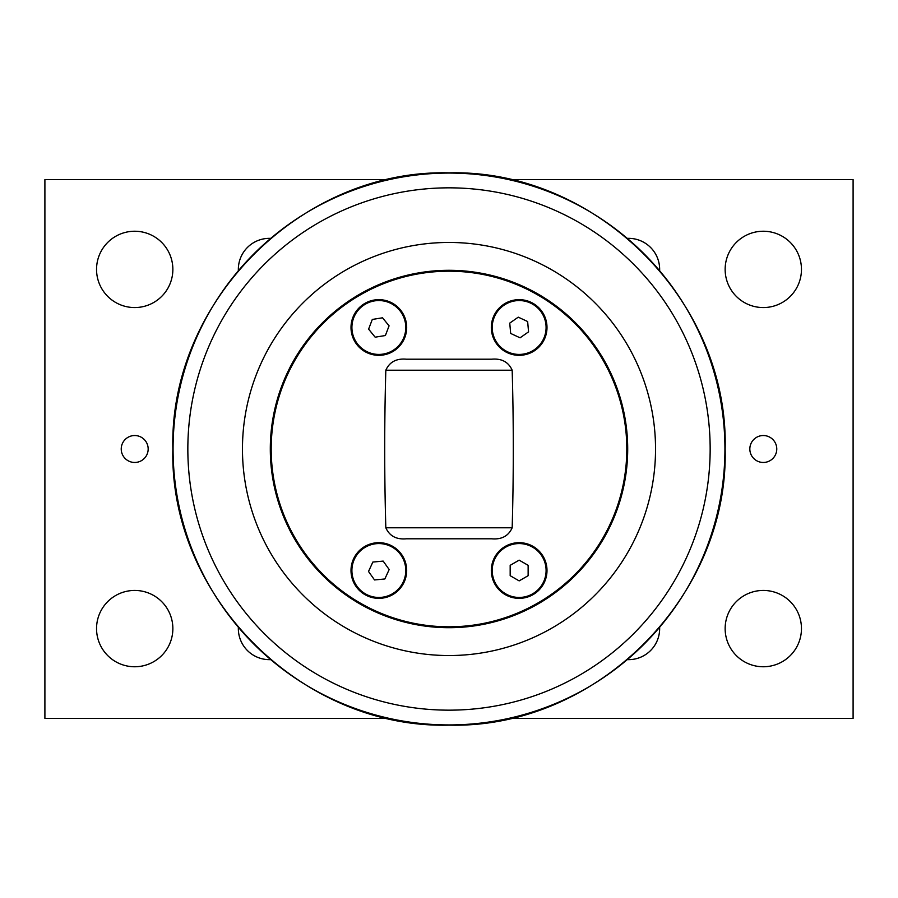 <?xml version="1.0" encoding="UTF-8"?>
<svg xmlns="http://www.w3.org/2000/svg" width="898" height="898" viewBox="0 0 898 898"><rect width="100%" height="100%" fill="white"/><g stroke="black" fill="none" stroke-linecap="round" stroke-linejoin="round"><path stroke-width="1.35" d="M382.537 317.802L389.081 325.839L385.388 335.526L375.151 337.177L368.607 329.128L372.3 319.441L382.537 317.802M399.745 310.484A26.94 26.94 0 0 1 395.838 348.39A26.94 26.94 0 0 1 357.943 344.484A26.94 26.94 0 0 1 361.849 306.588A26.94 26.94 0 0 1 399.745 310.484M518.247 317.162L527.642 321.529L528.563 331.856L520.065 337.816L510.67 333.439L509.75 323.112L518.247 317.162M530.516 303.064A26.94 26.94 0 0 1 543.582 338.849A26.94 26.94 0 0 1 507.797 351.915A26.94 26.94 0 0 1 494.731 316.13A26.94 26.94 0 0 1 530.516 303.064M528.136 565.325L528.136 575.697L519.156 580.883L510.176 575.697L510.176 565.325L519.156 560.15L528.136 565.325M546.096 570.511A26.94 26.94 0 0 1 519.156 597.451A26.94 26.94 0 0 1 492.216 570.511A26.94 26.94 0 0 1 519.156 543.571A26.94 26.94 0 0 1 546.096 570.511M242.46 449A206.54 206.54 0 0 0 449 655.54A206.54 206.54 0 0 0 655.54 449A206.54 206.54 0 0 0 449 242.46A206.54 206.54 0 0 0 242.46 449M627.702 449A178.702 178.702 0 0 1 359.649 603.759A178.702 178.702 0 0 1 359.649 294.241A178.702 178.702 0 0 1 627.702 449M388.385 718.4L44.9 718.4L44.9 179.6L388.385 179.6M509.615 179.6L853.1 179.6L853.1 718.4L509.637 718.4M270.444 659.637A31.06 31.06 0 0 1 238.363 627.556M659.637 627.567A31.06 31.06 0 0 1 627.567 659.637M627.556 238.363A31.06 31.06 0 0 1 659.637 270.444M238.363 270.444A31.06 31.06 0 0 1 270.444 238.363M172.865 628.6A38.165 38.165 0 0 1 115.618 661.646A38.165 38.165 0 0 1 115.618 595.554A38.165 38.165 0 0 1 172.865 628.6M172.865 269.4A38.165 38.165 0 0 1 115.618 302.446A38.165 38.165 0 0 1 115.618 236.354A38.165 38.165 0 0 1 172.865 269.4M801.465 628.6A38.165 38.165 0 0 1 744.218 661.646A38.165 38.165 0 0 1 744.218 595.554A38.165 38.165 0 0 1 801.465 628.6M801.465 269.4A38.165 38.165 0 0 1 744.218 302.446A38.165 38.165 0 0 1 744.218 236.354A38.165 38.165 0 0 1 801.465 269.4M776.77 449A13.47 13.47 0 0 1 756.565 460.663A13.47 13.47 0 0 1 756.565 437.337A13.47 13.47 0 0 1 776.77 449M148.17 449A13.47 13.47 0 0 1 127.965 460.663A13.47 13.47 0 0 1 127.965 437.337A13.47 13.47 0 0 1 148.17 449M626.804 449A177.804 177.804 0 0 1 360.098 602.985A177.804 177.804 0 0 1 360.098 295.015A177.804 177.804 0 0 1 626.804 449M491.588 359.2C501.623 358.302 508.481 361.973 512.174 370.223C513.667 422.745 513.667 475.255 512.174 527.777C508.481 536.027 501.623 539.698 491.588 538.8L406.412 538.8C396.377 539.698 389.519 536.027 385.826 527.777C384.333 475.255 384.333 422.745 385.826 370.223C389.519 361.973 396.377 358.302 406.412 359.2L491.588 359.2M378.844 598.349A27.838 27.838 0 0 1 351.006 570.511A27.838 27.838 0 0 1 378.844 542.673A27.838 27.838 0 0 1 406.682 570.511A27.838 27.838 0 0 1 378.844 598.349M519.156 355.327A27.838 27.838 0 0 1 491.318 327.489A27.838 27.838 0 0 1 519.156 299.651A27.838 27.838 0 0 1 546.994 327.489A27.838 27.838 0 0 1 519.156 355.327M519.156 598.349A27.838 27.838 0 0 1 491.318 570.511A27.838 27.838 0 0 1 519.156 542.673A27.838 27.838 0 0 1 546.994 570.511A27.838 27.838 0 0 1 519.156 598.349M378.844 355.327A27.838 27.838 0 0 1 351.006 327.489A27.838 27.838 0 0 1 378.844 299.651A27.838 27.838 0 0 1 406.682 327.489A27.838 27.838 0 0 1 378.844 355.327M356.865 586.102A26.94 26.94 0 0 1 363.252 548.543A26.94 26.94 0 0 1 400.822 554.93A26.94 26.94 0 0 1 394.435 592.489A26.94 26.94 0 0 1 356.865 586.102M384.838 578.974L374.522 579.94L368.517 571.476L372.85 562.058L383.165 561.093L389.171 569.545L384.838 578.974M406.412 538.8L491.588 538.8M187.839 449A261.161 261.161 0 0 1 449 187.839A261.161 261.161 0 0 1 710.161 449A261.161 261.161 0 0 1 449 710.161A261.161 261.161 0 0 1 187.839 449M449 724.933A275.933 275.933 0 0 0 724.933 449A275.933 275.933 0 0 0 449 173.067A275.933 275.933 0 0 0 173.067 449A275.933 275.933 0 0 0 449 724.933M512.174 527.777L385.826 527.777M385.826 370.223L512.174 370.223M449 725.135C301.447 728.94 169.06 596.553 172.865 449C169.06 301.447 301.447 169.06 449 172.865C596.553 169.06 728.94 301.447 725.135 449C728.929 596.564 596.564 728.929 449 725.135"/></g></svg>
